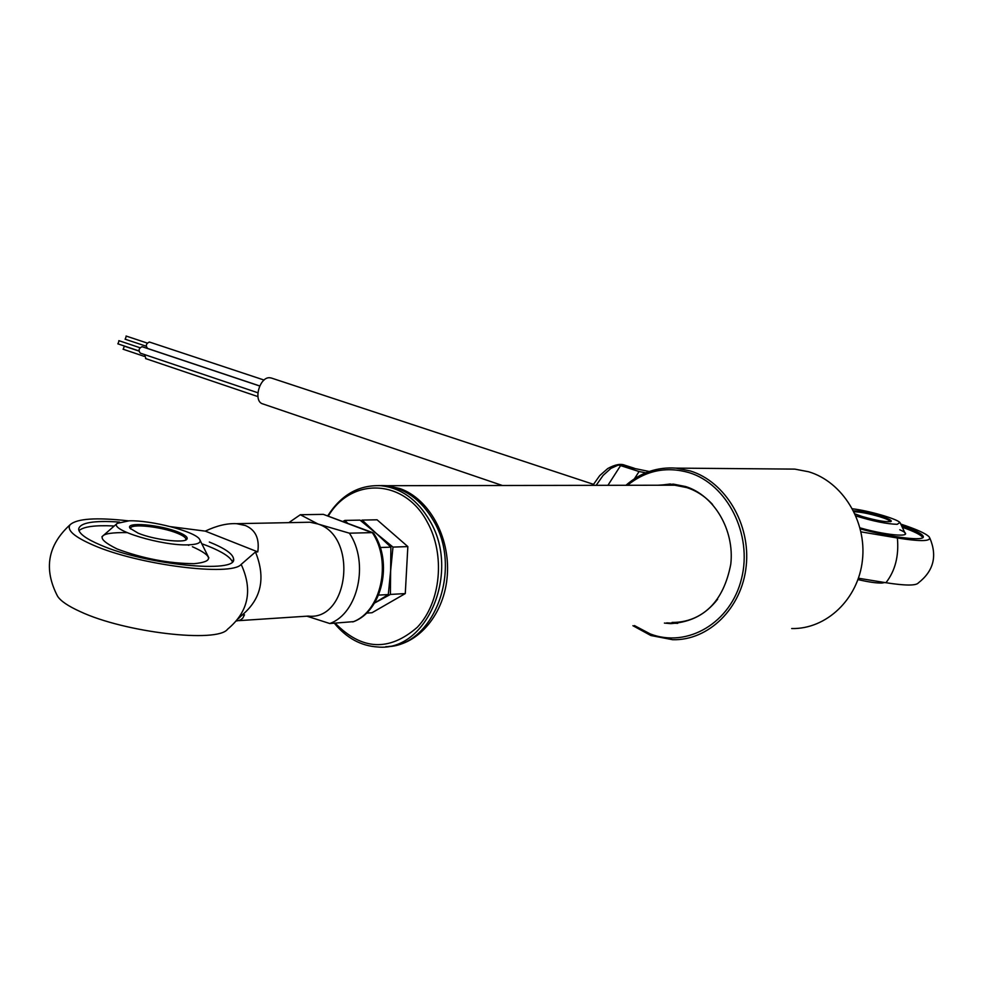 <?xml version="1.0" encoding="UTF-8"?>
<svg xmlns="http://www.w3.org/2000/svg" width="983" height="983" viewBox="0 0 983 983"><rect width="100%" height="100%" fill="white"/><g stroke="black" fill="none" stroke-linecap="round" stroke-linejoin="round"><path stroke-width="1.47" d="M125.246 339.221L126.266 336.125M147.966 348.523L147.61 348.461C145.484 345.844 146.037 343.706 149.269 342.035L150.018 342.293M117.997 343.841L119.029 340.745M140.704 353.216L140.336 353.155C138.21 350.526 138.763 348.375 142.007 346.716L142.781 346.974M123.256 349.235L124.288 346.163M145.939 358.635L144.476 354.544M238.488 618.577L242.187 614.977L244.484 614.83L242.727 618.209L240.454 620.003L236.596 620.986M205.275 531.127C216.653 525.708 227.073 523.214 236.534 523.669L245.345 525.512C255.531 529.812 259.672 538.598 257.767 551.893L205.275 531.127L170.587 526.667M242.187 614.977C261.453 598.77 265.889 577.771 255.469 551.967L257.767 551.893M119.484 522.071C93.557 520.326 79.942 522.673 78.652 529.1C78.935 533.634 86.234 538.954 100.561 545.061C145.791 564.93 238.513 573.998 233.536 558.713C232.762 553.81 224.689 548.244 209.318 542.026M232.332 561.698C230.28 557.017 222.305 551.856 208.445 546.241L202.768 544.078M113.401 525.954C94.896 525.082 83.42 526.655 78.972 530.673M255.469 551.967L241.179 564.389C231.41 576.702 138.468 564.992 93.557 545.258C74.315 536.927 66.488 530.095 70.088 524.762C76.858 518.569 96.248 517.267 128.257 520.83M241.179 564.389C253.024 590.181 248.478 611.795 227.552 629.243C217.452 643.263 124.755 632.56 80.311 611.635C68.146 606.13 60.553 600.969 57.53 596.153C43.461 569.01 47.651 545.209 70.088 524.762M306.905 616.181L329.772 623.529L353.659 621.625C382.264 610.971 393.077 562.325 373.675 533.314L323.358 514.367L372.876 532.688M329.772 623.529C358.144 613.478 369.362 562.669 349.407 533.191L372.287 532.614C392.18 561.748 381.011 611.967 352.737 621.932M349.407 533.191L317.988 524.013L300.331 514.736L323.358 514.367M288.83 522.649L300.331 514.736M126.991 532.614C97.538 532.208 94.245 537.664 117.112 548.969C142.977 558.577 168.646 563.48 194.106 563.677C213.876 561.748 213.311 556.095 192.398 546.72M188.822 545.344L187.495 544.852M185.541 540.072L185.91 539.114C185.676 537.443 182.875 535.502 177.505 533.314C161.409 526.556 129.449 523.226 130.579 528.522L130.665 528.952M138.124 533.155L130.112 528.313C124.399 521.568 160.29 524.566 178.488 532.221C185.296 535.022 188.109 537.345 186.905 539.188C184.534 543.501 153.495 539.704 138.124 533.155M188.601 544.84C198.124 544.422 201.761 542.53 199.5 539.139C194.659 531.361 150.989 520.056 129.056 520.818L117.235 523.374C108.535 529.825 162.49 546.192 188.601 544.84M378.566 595.108L388.297 594.555L374.511 603.071L390.398 594.432L390.632 570.816L392.979 547.089L376.415 533.536L362.137 520.093L360.872 520.781M362.137 520.093L377.067 519.798L407.847 546.597L405.279 593.572L372.029 612.728L366.512 613.097M392.979 547.089L407.847 546.597M390.398 594.432L405.279 593.572M347.699 523.3L344.824 520.412L342.87 521.494M344.824 520.412L360.024 520.13L376.415 533.536L390.878 547.15L390.632 570.816L388.297 594.555M380.261 547.506L390.878 547.15M890.365 521.703L890.352 521.506C889.738 520.363 886.297 518.803 880.018 516.812C868.923 513.556 860.272 511.873 854.03 511.774M853.563 510.828C860.064 510.951 869.058 512.696 880.559 516.075C887.87 518.41 891.446 520.142 891.274 521.273C887.354 522.489 877.659 520.904 862.165 516.505L855.05 513.912M857.987 579.589C868.812 582.108 876.885 583.251 882.193 583.017L884.7 582.514M855.947 515.952C872.953 521.187 886.703 523.976 897.184 524.332L899.912 522.501C896.951 518.827 868.124 510.521 852.507 508.801M385.815 646.667C433.134 647.367 463.288 569.993 433.515 520.732C421.142 499.634 404.873 487.961 384.746 485.713L378.492 485.565M327.732 515.854C341.248 494.756 359.004 484.705 380.999 485.713C401.15 487.973 417.419 499.671 429.817 520.806C460.818 572.045 426.905 652.024 377.865 646.998C361.007 645.978 346.495 638.053 334.331 623.21M335.154 623.161C361.83 650.377 389.231 651.729 417.357 627.215C440.962 602.432 445.508 554.523 427.224 521.985C404.455 478.574 351.238 476.927 328.322 516.075M634.44 478.77L639.073 471.533L645.757 472.811M607.924 485.319L620.58 465.598L639.073 471.533M620.58 465.598L649.235 471.496M860.297 528.915C892.982 537.775 925.937 541.559 923.221 536.325C921.98 533.671 914.841 530.058 901.792 525.5M922.779 537.615C921.354 535.071 914.706 531.68 902.824 527.429M900.993 524.16C916.439 529.247 925.826 533.474 929.156 536.853C932.056 541.4 921.464 541.78 897.381 537.996C899.027 555.899 895.218 570.804 885.953 582.722C905.257 585.733 916.07 585.794 918.38 582.894C933.604 570.976 937.438 556.059 929.869 538.131M860.027 527.859C890.561 536.571 918.011 537.738 899.764 529.751M860.985 531.864L897.381 537.996M858.454 578.237L885.953 582.722M271.566 378.099L269.895 377.755C259.475 376.526 252.791 401.654 262.916 403.939L502.399 485.504M625.938 485.283C640.535 472.59 657.209 466.864 675.96 468.117L690.349 470.968C725.405 481.695 750.852 524.234 746.183 566.245C741.846 608.317 708.51 640.769 672.63 639.712L650.844 635.51L632.917 625.704M791.684 628.542C826.285 629.403 858.306 599.188 862.435 560.163C866.895 521.187 842.431 481.756 808.64 471.766L794.78 469.112L785.331 469.038M634.44 625.581L650.316 633.961C687.35 648.288 730.934 622.878 741.563 578.52C752.745 534.371 727.297 484.177 689.046 472.626C666.449 466.2 645.929 470.427 627.461 485.283M664.397 623.075L670.738 623.627C703.558 621.416 723.574 601.608 730.774 564.23C734.706 530.156 714.223 495.457 685.704 486.56L673.441 484.127L657.934 485.233M666.671 622.89L677.668 623.357M670.406 483.98L660.195 485.221M381.453 485.528L386.921 485.7L399.798 488.514C428.846 498.528 450.165 536.681 447.314 575.166C444.709 613.675 418.537 644.86 388.764 646.445M672.04 622.436C690.238 622.546 705.438 614.793 717.639 599.212M712.614 504.525C705.143 496.415 696.542 490.763 686.798 487.593L674.707 485.197L666.474 485.209M304.656 522.329L310.038 522.231L317.988 524.013C358.107 536.423 348.99 620.949 308.22 616.095L238.746 620.654M625.593 465.463L618.123 465.131L610.898 468.399L603.144 475.379L596.153 485.332M125.074 339.184L146.221 346.237M147.61 348.461L259.721 385.95M149.613 342.096L264.083 380.052M126.07 336.026L147.266 343.079M117.813 343.817L138.947 350.919M140.336 353.155L257.841 392.758M142.363 346.778L259.696 386M118.82 340.646L140.004 347.749M123.072 349.211L144.194 356.337M145.57 358.562L257.89 396.579M124.079 346.065L138.959 351.066M236.534 523.669L304.546 522.342M233.143 560.617L233.536 558.713M208.863 557.914L199.5 539.139M117.235 523.374L101.925 536.755M185.59 540.023L186.905 539.188M185.775 539.728L185.91 539.114M890.61 521.641L891.274 521.273M905.454 533.99L900.305 523.079M384.746 485.713L380.999 485.713M592.835 485.344L599.753 475.575L607.777 468.522C614.989 464.578 620.654 463.472 624.795 465.205L634.232 468.227M922.926 537.492L923.221 536.325M593.437 484.312L271.234 377.988M675.96 468.117L794.78 469.112M672.999 623.443L670.738 623.627M674.707 485.197L386.921 485.7"/></g></svg>
